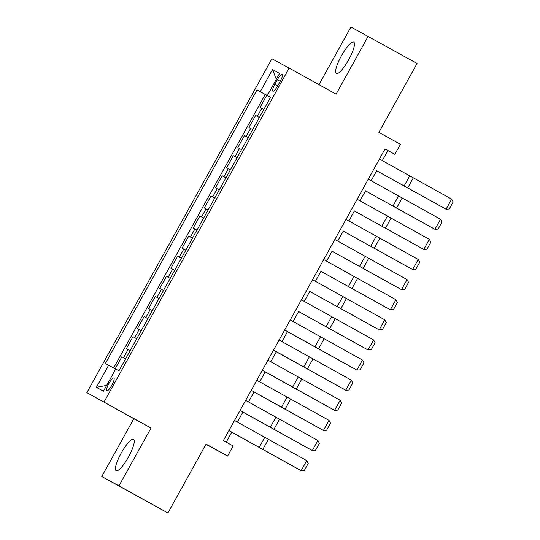 <?xml version="1.0" encoding="UTF-8"?>
<svg xmlns="http://www.w3.org/2000/svg" width="540" height="540" viewBox="0 0 540 540"><rect width="100%" height="100%" fill="white"/><g stroke="black" fill="none" stroke-linecap="round" stroke-linejoin="round"><path stroke-width="0.81" d="M128.486 457.009A17.935 4.124 -61 0 0 133.556 439.358A17.935 4.124 -61 0 0 121.223 453.08A17.935 4.124 -61 0 0 116.147 470.725A17.935 4.124 -61 0 0 128.486 457.009M348.678 59.771A17.935 4.124 -61 0 0 353.754 42.12A17.935 4.124 -61 0 0 341.415 55.843A17.935 4.124 -61 0 0 336.339 73.487A17.935 4.124 -61 0 0 348.678 59.771M111.814 385.236A7.358 1.694 -61 0 0 113.9 377.993A7.358 1.694 -61 0 0 108.837 383.623A7.358 1.694 -61 0 0 106.751 390.865A7.358 1.694 -61 0 0 111.814 385.236M205.97 444.299L227.597 456.057L233.172 446L223.385 440.573L385.047 148.932L394.835 154.359L400.403 144.302L378.884 132.354L417.069 63.47L350.933 27L318.978 84.638M101.75 476.53L167.886 513L118.969 485.845L151.025 428.024L86.846 392.641L133.805 418.709L101.75 476.53L118.969 485.845M104.058 401.956L289.13 68.074L271.917 58.759L86.846 392.641M263.851 109.431L260.098 107.386L266.787 95.317L270.52 97.389M259.389 117.477L255.636 115.432L259.375 117.504M255.636 115.432L248.947 127.494L252.7 129.546M241.549 149.654L237.796 147.609L244.485 135.54L248.225 137.619M230.404 169.769L226.645 167.724L233.334 155.655L237.074 157.727M219.254 189.884L215.501 187.839L222.19 175.77L225.929 177.842M208.103 209.999L204.35 207.947L211.039 195.885L214.778 197.957L212.74 196.803L217.195 188.757M196.951 230.107L193.199 228.062L199.888 215.993L203.627 218.072M185.807 250.222L182.054 248.177L188.744 236.108L192.476 238.181M174.656 270.338L170.903 268.292L177.593 256.223L181.332 258.296M163.505 290.453L159.752 288.401L166.442 276.338L170.181 278.411M152.361 310.561L148.608 308.516L155.297 296.447L159.03 298.526M141.21 330.676L137.457 328.631L144.146 316.562L147.886 318.634M130.059 350.791L126.306 348.745L132.995 336.676L136.735 338.749M277.344 79.738L274.894 84.159A7.128 1.64 -61 0 0 272.875 91.172A7.128 1.64 -61 0 0 277.776 85.725L280.226 81.297A7.128 1.64 -61 0 0 282.245 74.284A7.128 1.64 -61 0 0 277.344 79.738L280.213 81.331M269.98 96.977L257.006 89.91L105.381 363.454L108.641 365.215L96.377 387.335L103.444 391.163L115.709 369.043L118.969 370.805L270.594 97.261L267.334 95.499L270.567 97.308M260.267 91.672L272.531 69.545L279.599 73.373L267.334 95.499M266.787 95.317L265.228 94.473L113.623 367.97M125.604 358.837L121.844 356.792L115.175 368.827M132.995 336.676L136.748 338.722M144.146 316.562L147.899 318.607M155.297 296.447L159.05 298.499M166.442 276.338L170.195 278.384M177.593 256.223L181.346 258.269M188.744 236.108L192.497 238.154M199.888 215.993L203.648 218.045M211.039 195.885L212.74 196.803M222.19 175.77L225.943 177.815M233.334 155.655L237.094 157.7M244.485 135.54L248.238 137.592M270.547 97.355L269.953 97.025M227.597 456.057L206.071 444.11L167.886 513M289.13 68.074L336.096 94.142L368.145 36.315M382.293 160.609L387.855 150.586L394.835 154.359M226.233 442.152L231.775 432.155M237.357 422.084L242.926 412.04M248.508 401.969L254.077 391.925M259.659 381.854L265.221 371.81M270.803 361.739L276.372 351.702M281.954 341.631L287.523 331.587M293.105 321.516L298.667 311.472M304.25 301.401L309.818 291.357M315.401 281.286L320.969 271.249M326.551 261.178L332.12 251.134M337.703 241.063L343.265 231.019M348.847 220.948L354.416 210.904M359.998 200.833L365.567 190.796M371.149 180.725L376.711 170.681M385.007 149.006L387.855 150.586M265.228 94.473L257.006 89.91M121.844 356.792L125.584 358.864M108.641 365.215L115.675 369.104M276.325 79.279L272.531 69.545M96.377 387.335L106.65 385.385M151.025 428.024L133.805 418.709M379.451 159.023L451.656 199.132L446.081 209.189L449.253 208.98L453.155 201.94L451.656 199.132M401.531 184.484L446.081 209.189L401.531 184.484M376.67 170.755L441.862 206.915L376.677 170.741M368.3 179.138L440.505 219.247L434.93 229.298L438.109 229.095L442.01 222.055L440.505 219.247M390.38 204.599L434.93 229.298L390.38 204.599M357.156 199.253L429.354 239.355L423.785 249.413L426.958 249.21L430.859 242.17L429.354 239.355M379.235 224.708L423.785 249.413L379.235 224.708M346.005 219.368L418.21 259.47L412.634 269.528L415.807 269.318L419.708 262.285L418.21 259.47M368.084 244.823L412.634 269.528L368.084 244.823M334.854 239.476L407.059 279.585L401.483 289.643L404.663 289.433L408.564 282.393L407.059 279.585M356.933 264.938L401.483 289.643L356.933 264.938M365.519 190.87L430.718 227.023L365.526 190.856M354.375 210.985L419.567 247.138L354.382 210.971M343.224 231.093L408.416 267.253L343.231 231.086M332.073 251.208L397.271 287.368L332.08 251.195M323.703 259.591L395.908 299.7L390.332 309.751L393.512 309.548L397.413 302.508L395.908 299.7M345.782 285.053L390.332 309.751L345.782 285.053M320.929 271.323L386.12 307.476L320.935 271.31M312.559 279.707L384.764 319.808L379.188 329.866L382.361 329.663L386.262 322.623L384.764 319.808M334.638 305.161L379.188 329.866L334.638 305.161M309.778 291.438L374.969 327.591L309.785 291.425M301.408 299.822L373.613 339.923L368.037 349.981L371.21 349.772L375.118 342.731L373.613 339.923M323.487 325.276L368.037 349.981L323.487 325.276M298.627 311.546L363.825 347.706L298.634 311.54M290.257 319.93L362.462 360.038L356.886 370.096L360.065 369.887L363.967 362.846L362.462 360.038M284.688 329.987L356.886 370.096L284.675 330.001M287.476 331.661L352.674 367.821L287.483 331.648M279.113 340.045L351.317 380.153L345.742 390.204L348.914 390.002L352.816 382.961L351.317 380.153M273.537 350.102L345.742 390.204L273.53 350.116M267.962 360.16L340.166 400.262L334.591 410.319L337.763 410.117L341.665 403.076L340.166 400.262M262.386 370.217L334.591 410.319L262.379 370.231M256.81 380.275L329.015 420.377L323.44 430.434L326.619 430.225L330.521 423.185L329.015 420.377M251.235 390.332L323.44 430.434L251.228 390.346M245.666 400.383L317.864 440.492L312.296 450.549L315.468 450.34L319.37 443.3L317.864 440.492M240.091 410.44L312.296 450.549L240.084 410.454M234.515 420.498L306.72 460.607L301.144 470.657L304.317 470.455L308.219 463.415L306.72 460.607M228.94 430.556L301.144 470.657L228.933 430.569M276.332 351.776L341.523 387.929L276.338 351.763M265.181 371.891L330.372 408.044L265.187 371.878M254.03 392L319.228 428.159L254.036 391.993M242.885 412.115L308.077 448.268L242.892 412.101M231.734 432.23L296.926 468.382L231.741 432.216M257.33 116.35L261.792 108.304M123.545 357.71L128.007 349.663M134.696 337.595L139.151 329.549M145.841 317.48L150.302 309.434M156.992 297.365L161.453 289.325M168.143 277.256L172.604 269.21M179.294 257.141L183.749 249.095M190.438 237.026L194.9 228.98M201.589 216.911L206.05 208.872M223.884 176.688L228.346 168.642M235.035 156.573L239.497 148.527M246.186 136.458L250.641 128.419M277.763 85.752L274.894 84.159M409.712 175.858L404.136 185.915M413.316 177.856L407.74 187.913M398.567 195.973L392.992 206.03M402.165 197.971L396.589 208.028M387.416 216.088L381.841 226.138M391.014 218.086L385.445 228.143M376.265 236.196L370.69 246.254M379.87 238.201L374.294 248.258M365.114 256.311L359.546 266.369M368.719 258.309L363.143 268.367M353.97 276.426L348.394 286.484M357.568 278.424L351.992 288.482M342.819 296.541L337.244 306.592M346.424 298.539L340.848 308.597M331.668 316.649L326.093 326.707M335.273 318.654L329.697 328.712M320.524 336.764L314.948 346.822M324.122 338.762L318.546 348.82M309.373 356.879L303.797 366.937M312.971 358.877L307.402 368.935M298.222 376.994L292.646 387.045M301.826 378.992L296.251 389.05M287.078 397.103L281.502 407.16M290.675 399.107L285.1 409.165M275.926 417.218L270.351 427.275M279.524 419.215L273.956 429.273M264.776 437.333L259.2 447.39M268.38 439.331L262.805 449.388"/></g></svg>
